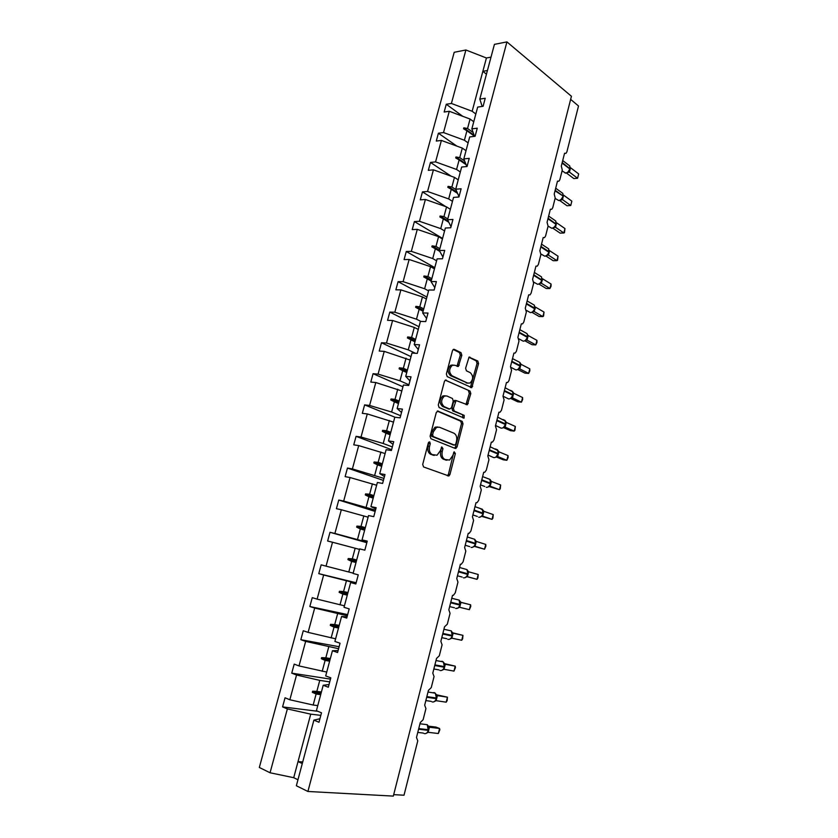 <?xml version="1.0" encoding="UTF-8"?>
<svg xmlns="http://www.w3.org/2000/svg" width="838" height="838" viewBox="0 0 838 838"><rect width="100%" height="100%" fill="white"/><g stroke="black" fill="none" stroke-linecap="round" stroke-linejoin="round"><path stroke-width="1.26" d="M429.674 441.856L428.344 442.883L422.708 464.409L423.567 466.955L448.896 475.984L449.943 474.538L455.359 453.547L454.227 451.829L452.813 455.537L449.535 460.083L444.915 459.444C442.401 458.061 441.521 455.38 442.265 451.399L442.967 448.655L441.794 446.926L440.369 450.655L437.059 455.223L432.282 454.584C429.705 453.169 428.805 450.446 429.548 446.424L430.282 443.648L429.674 441.856M461.832 355.291L461.026 352.683L454.332 349.362L453.358 349.394L452.478 350.672L446.371 373.989L447.209 376.608L471.784 387.638L478.561 363.566L477.786 361.01L469.039 357.156L465.614 368.249L466.41 370.815L470.328 372.701C473.491 376.053 473.386 379.488 470.013 383.018L467.635 383.092L452.059 375.77C448.791 372.428 448.854 368.94 452.258 365.326L454.804 365.232L458.365 366.468L461.832 355.291L460.303 355.197L459.496 352.599L453.222 349.488M319.917 718.753L313.894 720.125L296.359 785.761L307.913 791.47L393.326 796.1L571.432 96.265L506.927 41.9L494.42 44.362L479.807 99.094L485.233 98.256L483.097 106.29L477.67 107.086L471.846 128.884L477.262 128.172L475.104 136.28L469.689 136.94L463.823 158.916L469.228 158.351L467.049 166.511L461.644 167.045L455.725 189.21L461.12 188.77L458.931 197.003L453.536 197.401L447.565 219.745L452.949 219.451L450.739 227.758L445.355 228.02L439.342 250.552L444.706 250.394L442.474 258.774L437.111 258.879L431.046 281.61L436.389 281.599L434.136 290.042L428.794 290.011L422.677 312.93L428.009 313.066L425.735 321.583L420.404 321.415L414.234 344.523L419.545 344.806L417.261 353.406L411.95 353.081L405.718 376.388L411.018 376.828L408.714 385.49L403.413 385.009L397.139 408.525L402.418 409.112L400.082 417.858L394.813 417.219L388.476 440.935L393.734 441.689L391.388 450.498L386.129 449.713L379.74 473.638L384.988 474.538L382.61 483.432L377.372 482.489L370.93 506.613L376.157 507.681L373.758 516.658L368.542 515.548L362.047 539.892L367.243 541.118L364.834 550.168L359.638 548.89L353.081 573.454L358.255 574.847L355.825 583.981L350.651 582.536L355.941 583.573M307.913 791.47L506.927 41.9M438.201 411.049L436.305 412.464L430.093 436.179L430.952 438.745L455.223 448.445L457.045 447L463.016 423.871L462.22 421.357L437.593 410.976M438.274 404.953L444.423 381.437L445.355 380.117L470.034 391.063L470.82 393.598L467.353 404.733L456.061 400.533L453.41 408.473L454.217 411.018L464.189 415.365L464.084 418.078L439.112 407.551L438.274 404.953M462.723 116.293L446.266 104.247L444.161 112.03L449.283 111.276L443.522 132.561L464.399 140.25L468.107 142.879M473.753 121.74L470.076 119.048L449.283 111.276M393.692 794.644L404.01 795.22L417.774 740.834L416.486 737.492L420.278 722.545L423.127 719.706L425.945 708.571L424.677 705.187L428.428 690.365L431.256 687.61L434.053 676.559L432.796 673.144L436.525 658.438L439.311 655.777L442.087 644.82L440.851 641.363L444.549 626.782L447.303 624.205L450.058 613.332L448.843 609.844L452.499 595.378L453.379 595.326L455.233 592.885L457.967 582.106L456.762 578.576L460.397 564.236L461.329 564.173L463.1 561.816L465.813 551.121L464.619 547.57L468.233 533.335L469.217 533.282L470.904 530.999L473.585 520.398L472.423 516.805L475.994 502.695L477.031 502.643L478.645 500.433L481.305 489.916L480.153 486.291L483.704 472.286L484.793 472.244L486.323 470.118L488.963 459.674L487.821 456.019L491.34 442.129L492.472 442.087L493.938 440.034L496.557 429.674L495.436 425.987L498.924 412.212L500.097 412.181L501.491 410.191L504.088 399.915L502.989 396.196L506.456 382.526L507.66 382.505L508.991 380.578L511.568 370.386L510.478 366.646L513.914 353.081L515.161 353.07L516.428 351.206L518.984 341.087L517.905 337.316L521.32 323.866L522.598 323.866L523.802 322.064L526.348 312.029L525.279 308.227L528.663 294.871L529.972 294.892L531.124 293.143L533.649 283.181L532.601 279.358L535.953 266.107L537.284 266.138L538.384 264.452L540.887 254.574L539.861 250.719L543.192 237.573L544.543 237.615L545.601 235.981L548.083 226.176L547.067 222.29L550.367 209.249L551.739 209.311L552.745 207.73L555.206 197.998L554.211 194.091L557.49 181.144L558.883 181.228L559.847 179.699L562.288 170.041L561.303 166.102L564.561 153.26L565.964 153.364L566.886 151.877L578.513 105.986L570.636 99.387M456.815 146.084L438.4 133.221L436.273 141.067L441.385 140.438L435.571 161.891L456.574 169.465L460.324 172M466.012 150.693L462.304 148.096L441.385 140.438M451.158 176.19L430.47 162.436L428.323 170.334L433.424 169.831L427.558 191.473L448.686 198.931L452.478 201.361M458.218 179.877L454.458 177.373L433.424 169.831M445.847 206.651L422.467 191.881L420.299 199.842L425.39 199.475L419.482 221.284L440.736 228.627L444.569 230.953M450.362 209.301L446.56 206.902L425.39 199.475M442.579 238.432L414.401 221.567L412.223 229.602L417.293 229.361L411.332 251.348L432.722 258.565L436.598 260.796M442.433 238.966L438.588 236.662L417.293 229.361M434.775 267.636L406.273 251.494L404.073 259.591L409.133 259.487L403.12 281.662L424.636 288.754L428.564 290.88M434.451 268.872L430.554 266.673L409.133 259.487M426.919 297.061L398.081 281.673L395.861 289.833L400.899 289.864L394.845 312.218L416.486 319.184L420.896 321.425M426.395 299.019L422.446 296.924L400.899 289.864M418.99 326.726L389.817 312.092L387.575 320.326L392.603 320.493L386.496 343.035L408.274 349.875L415.47 353.29M418.267 329.418L414.286 327.428L392.603 320.493M410.997 356.632L381.479 342.763L379.226 351.07L384.233 351.373L378.074 374.115L399.988 380.819L408.902 384.768M410.086 360.057L384.233 351.373M402.942 386.779L373.078 373.696L370.805 382.076L375.801 382.526L369.589 405.445L391.629 412.024L400.658 415.721M401.831 390.969L375.801 382.526M395.033 417.251L364.614 404.89L362.32 413.333L367.285 413.93L361.021 437.048L383.207 443.48L392.341 446.937M393.504 422.122L367.285 413.93M391.608 449.671L356.066 436.347L353.751 444.852L358.706 445.596L352.389 468.913L383.951 478.414M385.113 453.547L358.706 445.596M383.416 480.425L347.456 468.054L345.12 476.644L350.054 477.534L343.685 501.051L375.497 510.153M376.639 485.233L350.054 477.534M375.152 511.431L338.762 500.045L336.415 508.697L341.328 509.745L334.896 533.46L366.971 542.155M368.112 517.182L341.328 509.745M366.824 542.699L330.004 532.298L327.627 541.034L332.518 542.238L326.045 566.153L353.165 573.129M359.502 549.403L332.518 542.238M356.15 582.756L318.775 573.642L323.646 575.004L317.11 599.128L344.428 605.822M356.045 583.175L323.646 575.004M350.651 582.536L344.03 607.309L349.195 608.88L346.733 618.098L341.579 616.475L347.047 616.925M347.665 614.61L309.84 606.523L314.69 608.053L308.101 632.376L335.619 638.807M347.351 615.794L314.69 608.053M341.579 616.475L334.907 641.468L340.05 643.217L337.567 652.509L332.435 650.717L338.081 650.571M339.107 646.726L300.832 639.698L305.661 641.384L299.009 665.927L326.726 672.066M338.583 648.706L305.661 641.384M332.435 650.717L325.699 675.931L330.811 677.858L328.318 687.233L323.206 685.264L329.041 684.51M330.476 679.115L291.739 673.155L296.547 675.009L289.843 699.761L285.046 697.792L282.574 706.905L287.361 708.927L270.056 772.772L259.33 767.472L454.206 52.291L465.897 49.987L451.41 103.462L472.161 111.265L475.827 113.989M329.743 681.891L319.77 680.383L296.547 675.009M313.894 720.125L318.985 722.272L321.499 712.813L316.408 710.708L323.206 685.264M317.791 711.284L282.574 706.905M320.818 715.369L310.73 714.144L287.361 708.927M446.266 104.247L451.41 103.462M479.807 99.094L482.175 106.426M438.4 133.221L443.522 132.561M471.846 128.884L474.518 136.343M430.47 162.436L435.571 161.891M463.823 158.916L466.85 166.532M422.467 191.881L427.558 191.473M455.725 189.21L459.025 196.658M414.401 221.567L419.482 221.284M447.565 219.745L451.012 226.721M406.273 251.494L411.332 251.348M439.342 250.552L442.935 257.046M398.081 281.673L403.12 281.662M431.046 281.61L434.786 287.612M389.817 312.092L394.845 312.218M422.677 312.93L426.573 318.44M381.479 342.763L386.496 343.035M414.234 344.523L418.288 349.519M373.078 373.696L378.074 374.115M405.718 376.388L409.939 380.871M364.614 404.89L369.589 405.445M397.139 408.525L401.517 412.485M356.066 436.347L361.021 437.048M388.476 440.935L393.022 444.36M347.456 468.054L352.389 468.913M379.74 473.638L384.464 476.518M338.762 500.045L343.685 501.051M370.93 506.613L375.822 508.938M330.004 532.298L334.896 533.46M362.047 539.892L367.107 541.652M318.775 573.642L321.164 564.833L326.045 566.153M309.84 606.523L312.249 597.651L317.11 599.128M300.832 639.698L303.262 630.742L308.101 632.376M291.739 673.155L294.201 664.125L299.009 665.927M470.076 119.048L467.552 128.486L463.781 127.837L463.529 128.759L466.934 130.77L464.399 140.25M474.465 136.196L466.934 130.77M473.156 132.54L467.552 128.486M462.304 148.096L459.748 157.617L455.956 156.978L455.704 157.921L459.13 159.911L456.574 169.465M466.117 164.709L459.13 159.911M464.64 160.98L459.748 157.617M454.458 177.373L451.892 186.979L448.068 186.371L447.817 187.314L451.263 189.294L448.686 198.931M457.59 193.421L451.263 189.294M455.903 189.608L451.892 186.979M446.56 206.902L443.962 216.571L440.118 215.995L439.866 216.948L443.333 218.917L440.736 228.627M448.833 222.311L443.333 218.917M447.785 218.948L443.962 216.571M438.588 236.662L435.97 246.414L432.104 245.869L431.853 246.822L435.341 248.781L432.722 258.565M439.803 251.39L435.341 248.781M439.835 248.687L435.97 246.414M430.554 266.673L427.914 276.509L424.028 275.974L423.766 276.949L427.275 278.886L424.636 288.754M431.193 281.044L427.275 278.886M431.832 278.666L427.914 276.509M422.446 296.924L419.796 306.834L415.878 306.341L415.617 307.316L419.157 309.232L416.486 319.184M423.117 311.286L419.157 309.232M423.756 308.897L419.796 306.834M414.286 327.428L411.605 337.421L407.666 336.949L407.404 337.934L410.955 339.84L408.274 349.875M414.967 341.789L410.955 339.84M415.606 339.38L411.605 337.421M406.042 358.182L403.35 368.259L399.38 367.819L399.118 368.814L402.69 370.7L399.988 380.819M406.755 372.543L402.69 370.7M407.404 370.113L403.35 368.259M397.746 389.199L395.023 399.359L391.032 398.951L390.759 399.946L394.363 401.821L391.629 412.024M398.469 403.549L394.363 401.821M399.118 401.098L395.023 399.359M389.366 420.466L386.622 430.722L382.61 430.334L382.338 431.34L385.962 433.194L383.207 443.48M390.11 434.807L385.962 433.194M390.77 432.335L386.622 430.722M380.923 451.996L378.158 462.335L374.115 461.989L373.842 463.005L377.488 464.839L374.712 475.209M381.688 466.337L377.488 464.839M382.358 463.843L378.158 462.335M372.407 483.798L369.621 494.231L365.557 493.907L365.284 494.933L368.94 496.745L366.143 507.21M373.193 498.128L368.94 496.745M373.874 495.614L369.621 494.231M363.828 515.873L361.01 526.39L356.915 526.096L356.642 527.133L360.33 528.925L357.501 539.483M364.635 530.192L360.33 528.925M365.305 527.657L361.01 526.39M355.165 548.22L352.327 558.82L348.21 558.558L347.927 559.606L351.635 561.387L348.786 572.019M355.993 562.528L351.635 561.387M356.674 559.973L352.327 558.82M346.429 580.828L343.57 591.534L339.421 591.303L339.139 592.351L342.868 594.111L339.998 604.847M347.288 595.137L342.868 594.111M347.969 592.56L343.57 591.534M337.62 613.73L334.729 624.52L330.56 624.32L330.277 625.389L334.037 627.128L331.136 637.948M338.5 628.018L334.037 627.128M339.191 625.42L334.729 624.52M328.737 646.915L325.825 657.799L321.624 657.631L321.342 658.699L325.113 660.428L322.19 671.343M329.638 661.192L325.113 660.428M330.34 658.574L325.825 657.799M319.77 680.383L316.837 691.36L312.616 691.224L312.323 692.314L316.125 694.011L313.171 705.03L289.843 699.761M320.703 694.65L316.125 694.011M313.171 705.03L317.77 705.617M321.404 692.01L316.837 691.36M310.73 714.144L293.719 777.695L270.056 772.772M302.717 761.972L298.024 761.595L302.277 763.596M297.961 779.759L293.719 777.695M491.016 57.131L486.428 57.99L465.897 49.987M486.428 57.99L482.856 71.324L487.433 70.518M486.459 74.184L482.856 71.324L472.161 111.265M320.996 693.529L312.323 692.314M321.289 692.45L312.616 691.224M329.91 660.166L321.342 658.699M330.193 659.097L321.624 657.631M338.751 627.086L330.277 625.389M339.034 626.028L330.56 624.32M347.508 594.289L339.139 592.351M347.791 593.241L339.421 591.303M356.192 561.774L347.927 559.606M356.475 560.737L348.21 558.558M364.813 529.532L356.642 527.133M365.085 528.495L356.915 526.096M373.35 497.552L365.284 494.933M373.622 496.536L365.557 493.907M381.824 465.844L373.842 463.005M382.097 464.839L374.115 461.989M390.225 434.409L382.338 431.34M390.487 433.403L382.61 430.334M398.553 403.225L390.759 399.946M398.815 402.23L391.032 398.951M406.818 372.302L399.118 368.814M407.079 371.318L399.38 367.819M415.009 341.632L407.404 337.934M415.271 340.657L407.666 336.949M423.138 311.212L415.617 307.316M423.389 310.238L415.878 306.341M431.455 280.081L424.028 275.974M439.447 250.164L432.104 245.869M448.183 220.981L440.118 215.995M457.077 192.248L448.068 186.371M465.719 163.693L455.956 156.978M474.151 135.316L463.781 127.837M428.689 442.192L428.04 446.204C427.286 450.226 428.197 452.939 430.763 454.364L432.282 454.584M434.231 455.359L430.763 454.364M446.748 460.198L443.407 459.224C440.893 457.831 440.013 455.149 440.746 451.179L441.406 447.251M447.356 475.754L448.445 474.298L453.808 452.185M454.563 448.183L455.537 446.79L461.497 423.693L460.701 421.179L437.227 411.112M432.607 434.744L433.204 436.535L454.489 445.104L455.767 444.098L456.501 441.249C457.234 437.331 456.375 434.65 453.913 433.204L439.426 427.212L436.567 427.359L433.372 431.821L432.607 434.744L431.088 434.545L431.685 436.336L433.204 436.535M453.306 444.947L431.685 436.336M437.803 426.982L435.048 427.171L431.853 431.633L433.372 431.821M431.088 434.545L431.853 431.633M445.25 380.169L470.034 391.063M465.938 404.524L469.301 393.451L468.515 390.927M455.788 400.501L454.542 400.375L453.599 401.716L451.892 408.305L452.709 410.861L464.189 415.365M462.754 417.785L462.681 415.198M446.853 395.976L444.391 396.081C440.851 399.757 440.746 403.267 444.088 406.598L449.692 409.049L451.546 407.656L453.264 401.046L452.447 398.479L446.853 395.976M445.229 395.787L442.862 395.934C439.332 399.611 439.227 403.109 442.569 406.44L444.088 406.598M448.78 408.944L442.569 406.44M456.972 366.279L460.303 355.197M453.044 365.022L450.739 365.221C447.335 368.835 447.262 372.313 450.53 375.654L452.059 375.77M467.772 383.155L450.53 375.654M470.39 387.428L477.042 363.462L476.267 360.916L468.882 357.25M426.018 733.47L427.506 732.412L428.48 730.296M438.337 733.512L439.845 729.772L439.594 728.473L438.337 733.512L428.155 732.318L429.433 727.227L439.594 728.473L435.99 727.091L428.438 726.158M424.07 733.543C426.018 734.025 427.422 732.967 428.281 730.38L428.668 726.808L428.103 725.739M426.804 733.041L428.155 732.318M428.469 726.473L429.433 727.227M433.906 701.825L435.519 700.694L436.462 698.62M446.193 702.181L447.178 700.547L447.44 697.185L446.193 702.181L436.127 700.683L437.405 695.634L447.44 697.185L436.514 694.775L434.409 692.617L432.492 692.733M432.062 701.898C434.011 702.317 435.414 701.249 436.273 698.672L436.451 694.828L437.405 695.634M434.807 701.343L436.127 700.683M441.731 670.431L443.47 669.237L444.391 667.195M453.987 671.102L455.443 667.582L455.223 666.147L453.987 671.102L444.035 669.311L445.303 664.304L455.223 666.147L444.601 663.665M439.992 670.505C441.951 670.871 443.354 669.782 444.203 667.226L444.423 663.371L442.317 661.297L440.547 661.392M442.736 669.908L444.035 669.311M444.37 663.434L445.303 664.304M449.482 639.3L451.347 638.032L452.321 636.073M461.717 640.263L462.649 638.818L462.953 635.351L461.717 640.263L451.881 638.179L453.138 633.214L462.953 635.351L452.604 632.805M452.52 633.015L451.273 630.888L448.55 630.302M447.859 639.363C449.817 639.677 451.221 638.566 452.07 636.032L452.384 632.533L452.227 635.434L451.273 630.888L443.91 629.275M450.603 638.713L451.881 638.179M452.227 632.292L453.138 633.214M455.935 608.451L458.229 607.948L460.041 605.12M460.973 602.396L470.61 604.795L469.385 609.676L459.674 607.309L460.973 602.396L459.14 600.123L456.501 599.453M469.385 609.676L470.788 606.377L470.61 604.795L460.638 602.239M455.663 608.472C457.632 608.734 459.035 607.613 459.873 605.088L460.062 601.37M458.407 607.77L459.674 607.309M464.776 577.77L466.923 576.376L468.002 573.873L466.944 569.589L464.388 568.866M467.395 576.68L477 579.33L467.007 576.68M478.215 574.491L477.88 578.052L477 579.33L478.215 574.491L468.631 571.788L467.395 576.67L466.158 577.078M467.929 573.841L467.876 570.94L466.944 569.589L459.57 567.494M467.751 570.762L468.631 571.788M472.328 547.382L474.612 545.905L475.67 543.443L474.685 539.295L472.213 538.509M485.757 544.417L485.893 546.125L484.553 549.225L485.757 544.417L476.277 541.432L475.052 546.282L484.553 549.225L474.36 546.397M475.607 543.401L475.523 540.5L474.685 539.295L467.311 536.959M473.837 546.627L475.052 546.282M475.418 540.363L476.277 541.432M479.818 517.224L482.248 515.684L483.138 513.83L474.13 510.688L473.648 511.955M493.236 514.584L492.88 518.251L492.042 519.351L493.236 514.584L483.872 511.327L482.657 516.135L492.042 519.351L481.724 516.365M483.222 513.202L483.055 510.195L479.996 508.404M481.462 516.418L482.657 516.135M483.023 510.195L483.872 511.327M488.386 486.847L490.691 483.872L481.787 480.467L481.316 481.724M500.663 484.982L500.286 488.69L499.479 489.706L500.663 484.982L491.403 481.452L490.199 486.229L499.479 489.706L489.015 486.543M490.775 483.233L490.576 480.279L491.403 481.452M489.015 486.449L490.199 486.229M495.887 457.15L498.327 453.578L497.531 449.817L495.363 448.917M508.027 455.6L508.111 457.496L506.854 460.292L508.027 455.6L498.872 451.808L497.678 456.553L506.854 460.292L503.177 459.769L496.326 456.972M498.264 453.505L498.065 450.593L498.872 451.808M496.525 456.71L497.678 456.553M503.324 427.673L505.764 424.101L505.01 420.446L502.957 419.524M515.339 426.458L514.941 430.261L514.165 431.109L515.339 426.458L506.288 422.404L505.105 427.108L514.165 431.109L510.478 430.669L503.544 427.61M505.702 424.018L505.492 421.137L506.288 422.404M503.963 427.202L505.105 427.108M505.492 421.137L497.678 417.146M510.698 398.427L513.139 394.845L512.437 391.304L510.489 390.361M512.521 397.914L521.435 402.156L517.737 401.8L510.73 398.479M522.587 397.537L522.64 399.537L521.435 402.156L522.587 397.537L513.642 393.221L512.468 397.893L511.693 397.893M513.086 394.75L512.866 391.912L513.642 393.221M511.369 397.935L511.966 397.82M518.02 369.411L520.461 365.808L519.811 362.383L517.968 361.429M529.784 368.835L529.826 370.899L528.642 373.413L529.784 368.835L520.943 364.268L519.78 368.898L528.642 373.413L524.934 373.151L517.863 369.558M518.68 368.888L519.78 368.898M520.189 362.906L520.943 364.268M525.29 340.616L527.72 337.012L527.112 333.671L525.384 332.717M536.928 340.354L536.949 342.47L535.786 344.9L536.928 340.354L528.191 335.535L527.029 340.134L535.786 344.9L532.078 344.722L524.944 340.846M527.081 340.155L525.939 340.197M525.95 340.06L527.029 340.134M527.762 334.959L528.191 335.535M532.497 312.05L534.696 309.033L534.277 311.61L533.157 311.589M534.277 311.61L542.888 316.596L539.169 316.502L531.973 312.354M544.019 312.082L543.569 316.062L542.888 316.596L544.019 312.082L535.377 307.033L535.042 309.128M533.167 311.464L534.225 311.589M539.651 283.694L541.945 280.604L541.421 283.286L540.301 283.254M541.421 283.286L549.927 288.513L546.208 288.502L538.96 284.061M551.058 284.03L551.037 286.271L549.927 288.513L551.058 284.03L542.511 278.74L542.176 280.824M540.321 283.087L541.369 283.254M546.753 255.559L548.942 252.531L548.293 254.103M548.513 255.181L556.924 260.639L553.195 260.712L545.894 255.988M558.035 256.198L557.563 260.251L556.924 260.639L558.035 256.198L549.592 250.656L548.461 255.15L547.162 255.328M547.424 254.92L548.461 255.15L547.382 255.129M553.803 227.643L555.343 226.155L555.908 224.249L548.094 218.854L547.633 220.059M564.969 228.565L564.477 232.671L563.859 232.974L564.969 228.565L556.621 222.793L555.489 227.255L563.859 232.974L560.13 233.132L552.787 228.125M554.4 227.224L555.521 227.287L554.086 227.475M554.473 226.972L555.489 227.255M560.79 199.926L563.209 196.26L562.78 193.358L561.544 192.457M571.841 201.141L570.741 205.519L571.841 201.141L563.586 195.149L562.497 199.601L570.741 205.519L567.001 205.75L559.637 200.46M561.355 199.538L562.497 199.601L559.155 200.554M561.481 199.234L562.476 199.57M566.436 173.005L573.831 178.578L577.581 178.274L569.452 172.125L567.766 172.419L569.85 168.972L562.204 163.159L561.753 164.353M578.67 173.927L577.581 178.274L578.67 173.927L570.51 167.705L569.452 172.125M568.415 171.706L569.4 172.083M428.04 446.204L429.548 446.424M432.827 455.149L434.335 455.38M441.458 448.445L442.967 448.655M440.746 451.179L442.265 451.399M443.407 459.224L444.915 459.444M445.407 459.989L446.926 460.219M453.85 453.327L455.359 453.547M448.445 474.298L449.943 474.538M428.763 443.438L430.282 443.648M460.701 421.179L462.22 421.357M461.497 423.693L463.016 423.871M455.537 446.79L457.045 447M452.97 444.894L454.489 445.104M445.596 380.023L446.298 380.075M469.301 393.451L470.82 393.598M466.776 403.246L468.295 403.403M453.599 401.716L455.118 401.873M451.892 408.305L453.41 408.473M452.709 410.861L454.217 411.018M448.173 408.881L449.692 409.049M457.737 365.064L459.255 365.169M466.117 382.966L467.635 383.092M469.196 357.082L469.961 357.124M476.267 360.916L477.786 361.01M477.042 363.462L478.561 363.566M471.176 386.203L472.695 386.328M453.526 349.32L454.332 349.362M459.496 352.599L461.026 352.683M418.581 729.217L418.246 730.547M419.094 727.195L418.749 729.238L428.281 730.38L427.244 724.692L424.384 724.336M428.784 727.279L428.7 729.741L418.738 728.599M426.689 697.226L426.353 698.557M427.191 695.236L426.846 697.258L436.273 698.672L436.43 698.064L435.32 693.173L428.009 692.031M436.755 695.603L436.682 698.064L426.846 696.619M434.733 665.498L434.398 666.818M435.236 663.528L434.891 665.529L444.203 667.226L444.36 666.619L443.333 661.915L435.99 660.533M444.674 664.188L444.611 666.639L434.891 664.89M442.705 634.02L442.37 635.34M443.208 632.072L442.862 634.062L452.07 636.032L452.227 635.434L442.862 633.423M450.624 602.805L450.289 604.125M451.106 600.877L450.781 602.847L459.873 605.088L459.14 600.123L451.776 598.269M460.303 602.103L460.261 604.544L450.771 602.208M458.47 571.841L458.135 573.15M463.404 577.822C465.373 578.042 466.776 576.9 467.614 574.386L466.923 576.366M458.952 569.934L458.627 571.883L467.614 574.386L467.761 573.8L458.616 571.244M467.918 573.862L468.023 571.432M466.253 541.118L465.928 542.427M471.082 547.413C473.061 547.591 474.465 546.428 475.293 543.935L474.612 545.905M466.735 539.243L466.41 541.159L475.293 543.935L475.439 543.349L466.41 540.531M475.596 543.433L475.691 541.002M473.983 510.646L474.13 510.059M478.708 517.256C480.687 517.381 482.091 516.198 482.918 513.725L482.363 509.242L474.989 506.665M474.455 508.792L474.277 510.112L483.201 513.254M481.641 480.415L481.787 479.828M486.26 487.328C488.25 487.402 489.654 486.208 490.471 483.746L489.979 479.409L487.706 478.54M482.112 478.582L481.934 479.881L490.754 483.317M489.245 450.415L488.91 451.724M488.062 455.065L493.76 457.632C495.75 457.663 497.154 456.459 497.971 454.007L497.332 455.956M489.706 448.613L489.392 450.477L497.971 454.007L498.118 453.442L489.392 449.849M498.243 453.599L498.118 450.655M496.787 420.666L496.452 421.964M495.562 425.495L501.208 428.176C503.198 428.155 504.602 426.93 505.408 424.499L504.78 426.448M497.238 418.874L496.934 420.728L505.408 424.499L505.555 423.934L496.934 420.089M505.681 424.122L505.544 421.179M504.267 391.147L503.942 392.446M502.999 396.165L508.593 398.94C510.583 398.888 511.987 397.641 512.793 395.222L512.175 397.16M504.717 389.377L504.413 391.21L512.793 395.222L512.94 394.667L504.413 390.581M511.693 361.848L511.358 363.147M511.316 367.547L515.915 369.946C517.915 369.83 519.319 368.584 520.126 366.175L519.508 368.102M512.133 360.11L511.829 361.922L520.126 366.175L520.262 365.619L511.829 361.293M520.367 365.86L519.811 362.383L512.51 358.601M519.057 332.791L518.732 334.09M518.984 338.898L523.184 341.16C525.185 341.014 526.589 339.736 527.395 337.347L526.788 339.275M519.497 331.062L519.204 332.864L527.395 337.347L527.531 336.792L519.193 332.236M527.06 340.165L526.285 340.06M526.369 303.953L526.034 305.252M526.453 310.416L530.402 312.605C532.402 312.406 533.806 311.128 534.602 308.751L534.361 305.189L532.738 304.236M526.798 302.256L526.505 304.026L534.602 308.751L534.738 308.195L526.505 303.408M533.617 275.346L533.293 276.634M533.775 282.134L537.556 284.26C539.567 284.03 540.971 282.731 541.757 280.363L541.18 282.28M534.047 273.659L533.754 275.419L541.757 280.363L541.547 276.917L540.028 275.964M541.987 280.133L533.754 274.791M540.814 246.948L540.489 248.237M540.992 254.04L544.669 256.135C546.68 255.862 548.073 254.543 548.859 252.196L548.681 248.855L547.256 247.922M541.233 245.283L540.95 247.032L548.859 252.196L548.995 251.662L540.95 246.403M547.958 218.781L548.094 218.236M548.094 226.124L551.718 228.229C553.729 227.905 555.133 226.585 555.908 224.249L555.762 221.002L554.431 220.09M548.366 217.136L548.23 218.32L556.118 224.071M555.039 190.823L554.714 192.101M555.112 198.417L558.716 200.523C560.727 200.167 562.13 198.826 562.906 196.501L562.35 198.407M555.447 189.199L555.175 190.907L563.042 195.977L555.175 190.289M562.068 163.075L562.204 162.541M562.068 170.91L565.66 173.037C567.672 172.638 569.075 171.287 569.85 168.972L569.746 165.924L568.593 165.044M562.476 161.472L562.34 162.635L570.05 168.857M569.431 172.136L568.269 172.052M447.387 475.743L448.896 475.984M454.625 448.204L456.04 448.403M435.048 427.171L436.567 427.359M466.148 404.607L467.353 404.733M454.542 400.375L456.061 400.533M463.205 417.984L464.084 418.078M442.862 395.934L444.391 396.081M457.192 366.384L458.365 366.468M450.739 365.221L452.258 365.326M470.631 387.544L471.784 387.638M428.595 726.546L427.244 724.692L419.964 723.781M423.284 733.061L417.774 732.422M431.172 701.354L425.84 700.568M439.007 669.908L433.854 668.986M446.79 638.713L441.783 637.655M454.5 607.77L449.66 606.597M462.157 577.078L457.464 575.79M469.762 546.638L465.216 545.234M482.248 515.684L483.138 513.83M477.304 516.438L472.894 514.93M483.285 513.244L483.285 510.813M483.138 513.82L483.285 513.254M487.234 487.307L488.743 486.731M489.811 485.705L490.691 483.872M490.618 480.31L489.979 479.409L482.615 476.592M484.793 486.48L480.509 484.877M490.838 483.285L490.827 480.865M490.691 483.861L490.838 483.296M494.598 457.621L496.222 457.024M498.097 450.614L490.167 446.759M501.899 428.166L503.648 427.548M509.137 398.94L511.002 398.301M512.877 391.912L505.125 387.764M513.149 394.824L512.887 391.933M516.323 369.935L518.313 369.286M523.593 341.16L525.552 340.5M527.731 336.991L527.112 333.671L519.853 329.669M530.81 312.605L532.748 311.935M534.005 310.668L534.791 308.971M534.937 308.405L534.361 305.189L527.133 300.947M537.986 284.271L539.882 283.59M541.956 280.583L541.547 276.917L534.351 272.444M545.098 256.145L546.952 255.454M549.183 251.892L548.681 248.855L541.526 244.151M552.158 228.24L553.981 227.548M555.343 226.155L556.086 224.521M556.233 223.956L555.762 221.002L548.639 216.078M563.22 196.228L562.78 193.358L555.699 188.215M566.111 173.068L567.871 172.356M569.295 170.868L570.018 169.276M570.154 168.721L569.746 165.924L562.707 160.55M565.755 173.089L565.084 173.026"/></g></svg>
